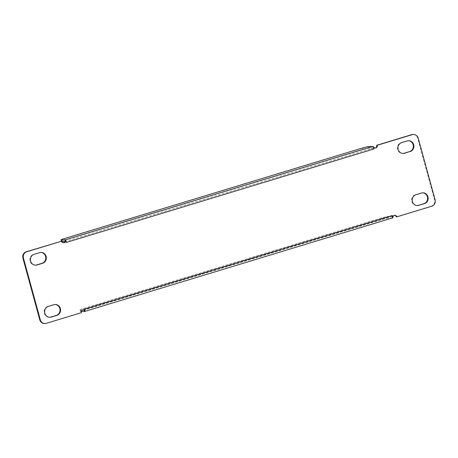 <?xml version="1.0" encoding="UTF-8"?>
<svg xmlns="http://www.w3.org/2000/svg" width="458" height="458" viewBox="0 0 458 458"><rect width="100%" height="100%" fill="white"/><g stroke="black" fill="none" stroke-linecap="round" stroke-linejoin="round"><path stroke-width="0.34" stroke-dasharray="2.29 1.72" d="M372.795 146.48A2.135 2.021 89.6 0 0 375.022 148.003M64.904 241.624L372.972 148.123L373.47 148.942L372.835 146.623M65.122 240.118A2.559 0.784 73.1 0 1 66.307 242.437L65.763 242.442L65.088 239.981M61.2 241.16A2.135 2.021 89.6 0 0 63.433 242.683M46.332 323.331L45.789 323.331A5.124 4.855 -90.4 0 1 44.478 323.531M45.789 323.331L81.318 312.7M82.978 309.997A2.135 2.021 89.6 0 0 80.774 312.705M84.621 311.388A2.559 0.784 -106.9 0 0 84.53 309.058L83.986 309.058L84.661 311.52M392.237 215.558L391.693 215.563L392.329 217.882M394.567 215.317A2.135 2.021 89.6 0 0 392.369 218.025M396.256 216.84L431.236 206.214A5.124 4.855 -90.4 0 0 434.556 199.871L417.679 138.173A5.124 4.855 -90.4 0 0 412.979 134.469M55.029 304.524A5.548 5.261 89.6 0 0 54.754 304.518A5.548 5.261 89.6 0 0 53.334 304.736L47.89 306.391A5.548 5.261 89.6 0 0 44.145 312.516A5.548 5.261 89.6 0 0 49.384 317.268A5.548 5.261 89.6 0 0 49.659 317.262M408.341 140.738A5.548 5.261 89.6 0 0 408.067 140.732A5.548 5.261 89.6 0 0 406.647 140.95L407.191 140.944M406.647 140.95L401.208 142.604A5.548 5.261 89.6 0 0 397.458 148.73A5.548 5.261 89.6 0 0 402.702 153.487A5.548 5.261 89.6 0 0 402.971 153.476M422.591 192.835A5.548 5.261 89.6 0 0 422.322 192.829A5.548 5.261 89.6 0 0 420.902 193.047L415.458 194.702A5.548 5.261 89.6 0 0 411.713 200.827A5.548 5.261 89.6 0 0 416.952 205.585A5.548 5.261 89.6 0 0 417.227 205.573M35.409 265.165A5.548 5.261 89.6 0 1 35.134 265.171A5.548 5.261 89.6 0 1 29.89 260.419A5.548 5.261 89.6 0 1 33.64 254.293L39.623 252.633M40.773 252.427A5.548 5.261 89.6 0 0 40.504 252.421A5.548 5.261 89.6 0 0 39.079 252.639M65.265 241.624L65.763 242.442L374.014 148.942M61.945 241.647L61.727 241.647A5.124 0.441 164.7 0 1 61.446 241.578A5.124 0.441 164.7 0 1 64.755 240.238L363.131 149.577A5.124 0.441 164.7 0 1 369.429 148.146L368.982 146.508M372.972 148.123L369.429 148.146M83.94 309.883L80.402 309.906A5.124 0.441 -15.3 0 1 80.121 309.843A5.124 0.441 -15.3 0 1 83.43 308.497L381.806 217.836A5.124 0.441 -15.3 0 1 388.103 216.411L391.647 216.382L83.94 309.883L83.986 309.058L391.693 215.563L391.67 216.382L83.963 309.877M81.312 311.543L80.848 311.549A5.124 0.441 164.7 0 1 80.574 311.48A5.124 0.441 164.7 0 1 83.877 310.14L382.258 219.479A5.124 0.441 164.7 0 1 388.556 218.048L392.094 218.025L84.386 311.526M33.64 254.293L34.184 254.287M420.902 193.047L421.446 193.041M415.458 194.702L416.001 194.696M401.208 142.604L401.752 142.598M47.89 306.391L48.433 306.385M53.334 304.736L53.878 304.73M363.131 149.577L362.684 147.934M64.755 240.238L64.309 238.601M61.727 241.647L61.59 241.16M431.78 206.209L431.236 206.214M381.806 217.836L382.258 219.479M388.103 216.411L388.556 218.048M80.402 309.906L80.848 311.549M83.43 308.497L83.877 310.14M435.1 199.871L434.556 199.871M418.223 138.173L417.679 138.173M35.134 265.171L35.678 265.171M40.504 252.421L41.048 252.415M422.322 192.829L422.866 192.829M416.952 205.585L417.496 205.579M408.067 140.732L408.616 140.732M402.702 153.487L403.246 153.482M49.384 317.268L49.933 317.268M54.754 304.518L55.298 304.513M374.753 148.026L375.297 148.02M63.158 242.706L63.702 242.7M61.446 241.578L61.332 241.16M82.703 309.98L83.247 309.974M85.148 311.303L84.644 311.457M394.298 215.3L394.842 215.294M80.121 309.843L80.574 311.48"/><path stroke-width="0.69" d="M375.022 148.003A2.135 2.021 89.6 0 0 376.682 145.3L377.226 145.295A2.135 2.021 89.6 0 1 375.297 148.02A2.135 2.021 89.6 0 1 373.339 146.48L374.014 148.942A2.559 0.784 73.1 0 0 372.52 146.486L368.982 146.508A5.124 0.441 -15.3 0 0 362.684 147.934L64.309 238.601A5.124 0.441 -15.3 0 0 61 239.94A5.124 0.441 -15.3 0 0 61.275 240.003L64.818 239.981A2.559 0.784 73.1 0 1 65.122 240.118M372.835 146.623L373.339 146.48M63.433 242.683A2.135 2.021 89.6 0 0 65.088 239.981L65.631 239.975A2.135 2.021 89.6 0 1 63.702 242.7A2.135 2.021 89.6 0 1 61.744 241.16L26.764 251.786A5.124 4.855 89.6 0 0 23.444 258.129L40.321 319.827A5.124 4.855 89.6 0 0 46.332 323.331L81.318 312.7A2.135 2.021 89.6 0 1 83.247 309.974A2.135 2.021 89.6 0 1 85.205 311.52L84.53 309.058L392.237 215.558L392.912 218.019A2.135 2.021 89.6 0 1 394.842 215.294A2.135 2.021 89.6 0 1 396.8 216.84L431.78 206.209A5.124 4.855 89.6 0 0 435.1 199.871L418.223 138.173A5.124 4.855 89.6 0 0 412.211 134.669L377.226 145.295M61.744 241.16L26.22 251.791A5.124 4.855 -90.4 0 0 22.9 258.129L39.777 319.827A5.124 4.855 -90.4 0 0 44.478 323.531L45.021 323.531M85.205 311.52L84.661 311.52A2.135 2.021 89.6 0 0 82.978 309.997M392.329 217.882L392.912 218.019M396.8 216.84L396.256 216.84A2.135 2.021 89.6 0 0 394.567 215.317M412.211 134.669L411.668 134.669A5.124 4.855 -90.4 0 1 412.979 134.469L413.522 134.469M411.668 134.669L376.682 145.3M49.659 317.262A5.548 5.261 89.6 0 0 50.809 317.056L51.353 317.05A5.548 5.261 89.6 0 1 49.933 317.268A5.548 5.261 89.6 0 1 44.689 312.511A5.548 5.261 89.6 0 1 48.433 306.385L53.878 304.73A5.548 5.261 89.6 0 1 55.298 304.513A5.548 5.261 89.6 0 1 60.542 309.27A5.548 5.261 89.6 0 1 56.792 315.396L51.353 317.05M50.809 317.056L56.248 315.402A5.548 5.261 89.6 0 0 60.015 309.419A5.548 5.261 89.6 0 0 55.029 304.524M402.971 153.476A5.548 5.261 89.6 0 0 404.122 153.27L409.567 151.615A5.548 5.261 89.6 0 0 413.328 145.633A5.548 5.261 89.6 0 0 408.341 140.738M422.591 192.835A5.548 5.261 89.6 0 1 427.583 197.73A5.548 5.261 89.6 0 1 423.816 203.713L418.377 205.367L424.36 203.707A5.548 5.261 89.6 0 0 428.11 197.581A5.548 5.261 89.6 0 0 422.866 192.829A5.548 5.261 89.6 0 0 421.446 193.041L416.001 194.696A5.548 5.261 89.6 0 0 412.257 200.822A5.548 5.261 89.6 0 0 417.496 205.579A5.548 5.261 89.6 0 0 418.921 205.361M417.227 205.573A5.548 5.261 89.6 0 0 418.377 205.367M35.409 265.165A5.548 5.261 89.6 0 0 36.554 264.959L41.999 263.304A5.548 5.261 89.6 0 0 45.76 257.322A5.548 5.261 89.6 0 0 40.773 252.427M34.184 254.287L39.623 252.633A5.548 5.261 89.6 0 1 41.048 252.415A5.548 5.261 89.6 0 1 46.287 257.173A5.548 5.261 89.6 0 1 42.542 263.298L37.098 264.953A5.548 5.261 89.6 0 1 35.678 265.171A5.548 5.261 89.6 0 1 30.434 260.413A5.548 5.261 89.6 0 1 34.184 254.287M374.014 148.942L66.307 242.437L65.631 239.975M410.11 151.609A5.548 5.261 89.6 0 0 413.855 145.484A5.548 5.261 89.6 0 0 408.616 140.732A5.548 5.261 89.6 0 0 407.191 140.944L401.752 142.598A5.548 5.261 89.6 0 0 398.002 148.724A5.548 5.261 89.6 0 0 403.246 153.482A5.548 5.261 89.6 0 0 404.666 153.264L409.567 151.615M61.945 241.647L64.904 241.624M81.312 311.543L84.386 311.526A2.559 0.784 -106.9 0 0 84.461 311.514A2.559 0.784 -106.9 0 0 84.621 311.388M392.094 218.025A2.559 0.784 -106.9 0 0 392.163 218.014A2.559 0.784 -106.9 0 0 392.237 215.558M36.554 264.959L37.098 264.953M41.999 263.304L42.542 263.298M423.816 203.713L424.36 203.707M404.122 153.27L404.666 153.264M56.248 315.402L56.792 315.396M26.764 251.786L26.22 251.791M64.818 239.981L372.52 146.486M61.59 241.16L61.275 240.003M23.444 258.129L22.9 258.129M40.321 319.827L39.777 319.827M61.332 241.16L61 239.94M392.163 218.014L85.148 311.303"/></g></svg>
